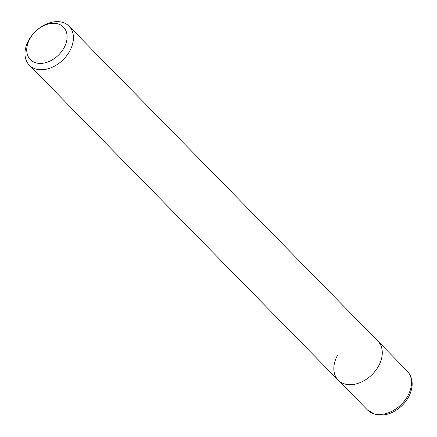 <?xml version="1.0" encoding="UTF-8"?>
<svg xmlns="http://www.w3.org/2000/svg" width="437" height="437" viewBox="0 0 437 437"><rect width="100%" height="100%" fill="white"/><g stroke="black" fill="none" stroke-linecap="round" stroke-linejoin="round"><path stroke-width="0.66" d="M69.068 26.209A27.831 19.785 135.6 0 1 69.647 51.205A27.831 19.785 135.6 0 1 29.328 65.184A27.831 19.785 135.6 0 1 28.755 40.188A27.831 19.785 135.6 0 1 69.068 26.209L377.934 341.16A27.831 19.785 135.6 0 1 378.508 366.157A27.831 19.785 135.6 0 1 338.189 380.13A27.831 19.785 135.6 0 1 337.615 355.134M407.175 370.975L377.934 341.16A27.831 19.785 135.6 0 1 378.508 366.157A27.831 19.785 135.6 0 1 338.189 380.13L367.43 409.95A27.831 19.785 135.6 0 0 374.318 413.888A27.831 19.785 135.6 0 0 407.748 395.971A27.831 19.785 135.6 0 0 407.175 370.975C413.08 377.563 412.561 385.287 411.512 389.247C410.081 395.288 406.94 400.724 402.089 405.547C393.568 413.468 384.631 416.439 375.274 414.467L367.43 409.95M63.955 47.961A23.194 16.486 135.6 0 1 36.091 62.89A23.194 16.486 135.6 0 1 29.874 38.778A23.194 16.486 135.6 0 1 57.739 23.844A23.194 16.486 135.6 0 1 63.955 47.961M29.328 65.184L338.189 380.13"/></g></svg>
